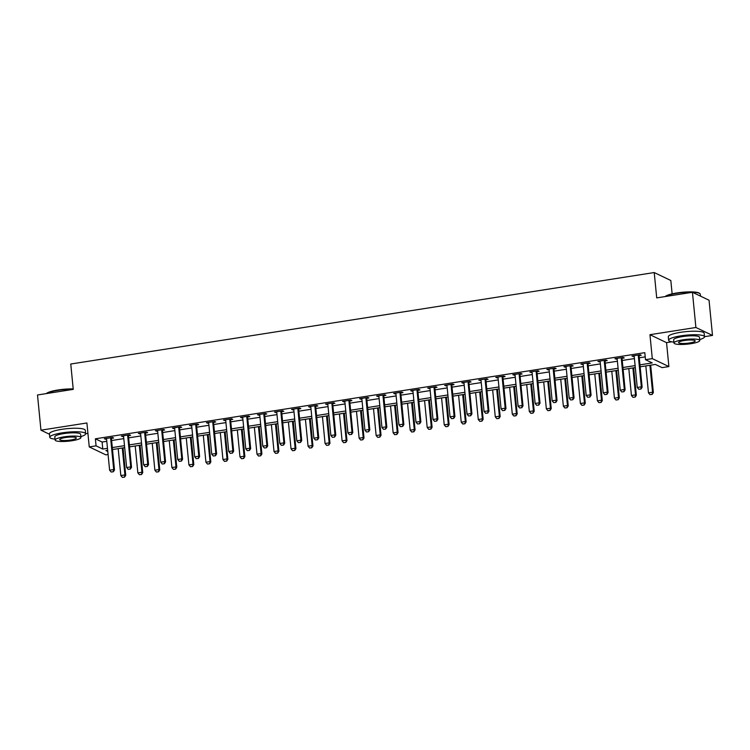 <?xml version="1.0" encoding="UTF-8"?>
<svg xmlns="http://www.w3.org/2000/svg" width="750" height="750" viewBox="0 0 750 750"><rect width="100%" height="100%" fill="white"/><g stroke="black" fill="none" stroke-linecap="round" stroke-linejoin="round"><path stroke-width="1.12" d="M108.075 454.5L105.853 454.856L89.25 446.916L96.066 445.847L102.787 449.062L107.475 448.331M85.622 433.716L87.928 433.359M672.131 293.859L670.819 280.491L654.225 272.55L70.763 364.022L73.247 389.372L37.5 394.978L40.95 430.181L49.491 434.269M654.225 272.55L656.709 297.891L692.447 292.284L709.05 300.225L712.5 335.428L695.897 327.488L649.95 334.697L652.294 358.631L668.888 366.572L662.081 367.641L655.35 364.425L640.144 366.806M649.95 334.697L666.544 342.638L671.756 341.822M704.484 336.684L712.5 335.428M666.544 342.638L668.888 366.572M692.447 292.284L695.897 327.488M639.956 364.847L652.209 362.916L645.487 359.7L644.794 352.659L95.372 438.806L102.103 442.022L106.781 441.291M111.628 440.531L123.806 438.619M128.644 437.859L140.822 435.956M145.669 435.197L157.847 433.284M162.684 432.525L174.863 430.613M179.709 429.853L191.888 427.95M196.725 427.191L208.903 425.278M213.75 424.519L225.928 422.606M230.766 421.847L242.944 419.944M247.791 419.184L259.969 417.272M264.806 416.512L276.984 414.6M281.831 413.841L294.009 411.938M298.856 411.178L311.025 409.266M315.872 408.506L328.05 406.594M332.897 405.834L345.066 403.931M349.913 403.172L362.091 401.259M366.938 400.5L379.116 398.588M383.953 397.828L396.131 395.925M400.978 395.166L413.156 393.253M417.994 392.494L430.172 390.581M435.019 389.822L447.197 387.919M452.034 387.159L464.213 385.247M469.059 384.488L481.238 382.575M486.075 381.816L498.253 379.913M503.1 379.153L515.278 377.241M520.116 376.481L532.294 374.569M537.141 373.809L549.319 371.906M554.156 371.147L566.334 369.234M571.181 368.475L583.359 366.572M588.197 365.812L600.375 363.9M605.222 363.141L617.4 361.228M622.238 360.469L634.416 358.566M639.263 357.806L645.206 356.869M639.169 355.613L641.241 355.284L640.116 354.75L631.95 356.025L634.2 356.391M622.144 358.275L624.216 357.956L623.1 357.413L614.925 358.697L617.184 359.053M605.128 360.947L607.2 360.619L606.075 360.084L597.909 361.369L600.159 361.725M588.103 363.619L590.175 363.291L589.059 362.756L580.884 364.031L583.144 364.397M571.087 366.281L573.159 365.963L572.034 365.419L563.869 366.703L566.119 367.059M554.062 368.953L556.134 368.625L555.019 368.091L546.844 369.375L549.103 369.731M537.047 371.616L539.119 371.297L537.994 370.763L529.828 372.037L532.078 372.403M520.022 374.288L522.094 373.969L520.969 373.425L512.803 374.709L515.062 375.066M503.006 376.959L505.078 376.631L503.953 376.097L495.788 377.381L498.038 377.738M485.981 379.622L488.053 379.303L486.928 378.769L478.762 380.044L481.022 380.4M468.966 382.294L471.038 381.966L469.913 381.431L461.737 382.716L463.997 383.072M451.941 384.966L454.012 384.637L452.887 384.103L444.722 385.387L446.972 385.744M434.925 387.628L436.997 387.309L435.872 386.775L427.697 388.05L429.956 388.406M417.9 390.3L419.972 389.972L418.847 389.438L410.681 390.722L412.931 391.078M400.884 392.972L402.947 392.644L401.831 392.109L393.656 393.384L395.916 393.75M383.859 395.634L385.931 395.316L384.806 394.772L376.641 396.056L378.891 396.412M366.844 398.306L368.906 397.978L367.791 397.444L359.616 398.728L361.875 399.084M349.819 400.978L351.891 400.65L350.766 400.116L342.6 401.391L344.85 401.756M332.794 403.641L334.866 403.322L333.75 402.778L325.575 404.062L327.834 404.419M315.778 406.312L317.85 405.984L316.725 405.45L308.559 406.734L310.809 407.091M298.753 408.984L300.825 408.656L299.709 408.122L291.534 409.397L293.794 409.762M281.737 411.647L283.809 411.328L282.684 410.784L274.519 412.069L276.769 412.425M264.713 414.319L266.784 413.991L265.669 413.456L257.494 414.741L259.753 415.097M247.697 416.991L249.769 416.663L248.644 416.128L240.478 417.403L242.728 417.769M230.672 419.653L232.744 419.334L231.628 418.791L223.453 420.075L225.712 420.431M213.656 422.325L215.728 421.997L214.603 421.462L206.438 422.747L208.688 423.103M196.631 424.997L198.703 424.669L197.587 424.134L189.412 425.409L191.672 425.775M179.616 427.659L181.688 427.341L180.562 426.797L172.397 428.081L174.647 428.438M162.591 430.331L164.662 430.003L163.547 429.469L155.372 430.753L157.631 431.109M145.575 433.003L147.647 432.675L146.522 432.141L138.356 433.416L140.606 433.781M128.55 435.666L130.622 435.347L129.497 434.803L121.331 436.088L123.591 436.444M111.534 438.337L113.606 438.009L112.481 437.475L104.316 438.759L106.566 439.116M89.25 446.916L86.906 422.972L40.95 430.181M95.372 438.806L96.066 445.847M645.487 359.7L652.294 358.631M107.663 450.291L105.928 450.562L107.775 451.453M635.306 367.566L623.128 369.478M618.281 370.238L606.103 372.141M601.256 372.9L589.087 374.812M584.241 375.572L572.062 377.484M567.216 378.244L555.037 380.147M550.2 380.906L538.022 382.819M533.175 383.578L520.997 385.491M516.159 386.25L503.981 388.153M499.134 388.912L486.956 390.825M482.119 391.584L469.941 393.497M465.094 394.256L452.916 396.159M448.078 396.919L435.9 398.831M431.053 399.591L418.875 401.503M414.037 402.262L401.859 404.166M397.013 404.925L384.834 406.837M379.997 407.597L367.819 409.509M362.972 410.269L350.794 412.172M345.956 412.931L333.778 414.844M328.931 415.603L316.753 417.516M311.916 418.275L299.738 420.178M294.891 420.938L282.712 422.85M277.875 423.609L265.697 425.512M260.85 426.272L248.672 428.184M243.834 428.944L231.656 430.856M226.809 431.616L214.631 433.519M209.794 434.278L197.616 436.191M192.769 436.95L180.591 438.863M175.744 439.622L163.575 441.525M158.728 442.284L146.55 444.197M141.703 444.956L129.525 446.869M124.688 447.628L112.509 449.531M112.312 447.572L124.491 445.659M129.338 444.9L141.516 442.987M146.353 442.228L158.531 440.325M163.378 439.566L175.556 437.653M180.394 436.894L192.572 434.991M197.419 434.231L209.597 432.319M214.444 431.559L226.613 429.647M231.459 428.888L243.637 426.984M248.484 426.225L260.663 424.312M265.5 423.553L277.678 421.641M282.525 420.881L294.703 418.978M299.541 418.219L311.719 416.306M316.566 415.547L328.744 413.634M333.581 412.875L345.759 410.972M350.606 410.212L362.784 408.3M367.622 407.541L379.8 405.628M384.647 404.869L396.825 402.966M401.663 402.206L413.841 400.294M418.688 399.534L430.866 397.622M435.703 396.863L447.881 394.959M452.728 394.2L464.906 392.288M469.744 391.528L481.922 389.616M486.769 388.856L498.947 386.953M503.784 386.194L515.962 384.281M520.809 383.522L532.987 381.609M537.825 380.85L550.003 378.947M554.85 378.188L567.028 376.275M571.866 375.516L584.044 373.603M588.891 372.853L601.069 370.941M605.916 370.181L618.084 368.269M622.931 367.509L635.109 365.606M102.103 442.022L102.787 449.062M633 355.866L633.066 356.569M615.975 358.528L616.05 359.231M598.959 361.2L599.025 361.903M581.934 363.872L582.009 364.575M564.919 366.534L564.984 367.238M547.894 369.206L547.969 369.909M530.878 371.878L530.944 372.572M513.853 374.541L513.928 375.244M496.838 377.213L496.903 377.916M479.812 379.884L479.887 380.578M462.797 382.547L462.863 383.25M445.772 385.219L445.847 385.922M428.756 387.891L428.822 388.584M411.731 390.553L411.806 391.256M394.716 393.225L394.781 393.928M377.691 395.897L377.756 396.591M360.675 398.559L360.741 399.262M343.65 401.231L343.716 401.934M326.634 403.894L326.7 404.597M309.609 406.566L309.675 407.269M292.594 409.237L292.659 409.941M275.569 411.9L275.634 412.603M258.553 414.572L258.619 415.275M241.528 417.244L241.594 417.947M224.503 419.906L224.578 420.609M207.487 422.578L207.553 423.281M190.463 425.25L190.538 425.953M173.447 427.913L173.513 428.616M156.422 430.584L156.497 431.288M139.406 433.256L139.472 433.959M122.381 435.919L122.456 436.622M105.366 438.591L105.431 439.294M638.794 389.297L640.969 389.044L638.794 389.297L637.256 387.469L634.219 356.484A1.444 1.35 -64.4 0 0 634.106 356.072L633.956 355.716M638.4 355.012L638.325 355.406A1.444 1.35 -64.4 0 0 638.297 355.847L641.334 386.822L642.141 387.216L640.969 389.044M639.319 354.872L639.131 355.8A1.444 1.35 -64.4 0 0 639.113 356.231L642.141 387.216M637.256 387.469L641.334 386.822L640.828 388.978M645.825 365.916L648.469 392.831L652.556 392.194L649.913 365.278M652.05 394.341L650.006 394.659L652.181 394.406L652.556 392.194L653.362 392.578L650.672 365.156M648.469 392.831L650.006 394.659M652.181 394.406L653.362 392.578M621.769 391.969L623.944 391.706L621.769 391.969L620.231 390.131L617.194 359.156A1.444 1.35 -64.4 0 0 617.091 358.734L616.941 358.378M621.384 357.684L621.3 358.078A1.444 1.35 -64.4 0 0 621.281 358.519L624.319 389.494L625.125 389.878L623.944 391.706M622.294 357.544L622.106 358.463A1.444 1.35 -64.4 0 0 622.087 358.903L625.125 389.878M620.231 390.131L624.319 389.494L623.812 391.641M604.753 394.631L606.928 394.378L604.753 394.631L603.216 392.803L600.178 361.828A1.444 1.35 -64.4 0 0 600.066 361.406L599.916 361.05M604.359 360.356L604.284 360.75A1.444 1.35 -64.4 0 0 604.256 361.181L607.294 392.166L608.1 392.55L606.928 394.378M605.278 360.206L605.091 361.134A1.444 1.35 -64.4 0 0 605.062 361.566L608.1 392.55M603.216 392.803L607.294 392.166L606.788 394.312M587.728 397.303L589.903 397.05L587.728 397.303L586.191 395.475L583.153 364.491A1.444 1.35 -64.4 0 0 583.05 364.078L582.9 363.722M587.344 363.019L587.259 363.412A1.444 1.35 -64.4 0 0 587.241 363.853L590.278 394.828L591.084 395.212L589.903 397.05M588.253 362.878L588.066 363.806A1.444 1.35 -64.4 0 0 588.047 364.237L591.084 395.212M586.191 395.475L590.278 394.828L589.772 396.984M628.809 368.588L631.444 395.503L635.531 394.856L632.897 367.941M635.025 397.013L632.981 397.331L635.166 397.078L635.531 394.856L636.337 395.241L633.656 367.828M631.444 395.503L632.981 397.331M635.166 397.078L636.337 395.241M611.784 371.25L614.428 398.166L618.516 397.528L615.872 370.613M618.009 399.675L615.966 400.003L618.141 399.741L618.516 397.528L619.322 397.913L616.631 370.491M614.428 398.166L615.966 400.003M618.141 399.741L619.322 397.913M594.769 373.922L597.403 400.837L601.491 400.2L598.856 373.284M600.984 402.347L598.941 402.666L601.125 402.413L601.491 400.2L602.297 400.584L599.606 373.163M597.403 400.837L598.941 402.666M601.125 402.413L602.297 400.584M570.712 399.975L572.888 399.713L570.712 399.975L569.175 398.137L566.138 367.162A1.444 1.35 -64.4 0 0 566.025 366.741L565.875 366.384M570.319 365.691L570.244 366.084A1.444 1.35 -64.4 0 0 570.216 366.525L573.253 397.5L574.059 397.884L572.888 399.713M571.228 365.55L571.05 366.469A1.444 1.35 -64.4 0 0 571.022 366.909L574.059 397.884M569.175 398.137L573.253 397.5L572.747 399.647M577.744 376.594L580.388 403.509L584.475 402.863L581.831 375.947M583.969 405.019L581.925 405.338L584.1 405.084L584.475 402.863L585.281 403.247L582.591 375.834M580.388 403.509L581.925 405.338M584.1 405.084L585.281 403.247M665.194 296.559A17.569 3.291 -5.6 0 1 676.884 292.95A17.569 3.291 -5.6 0 1 699.469 293.259L699.928 293.625A18 3.366 174.4 0 0 676.8 293.306A18 3.366 174.4 0 0 665.4 296.531M700.509 296.147L700.322 294.234A18 3.366 174.4 0 0 699.928 293.625M699.703 339.572A18 3.366 174.4 0 0 704.494 336.759A18 3.366 174.4 0 0 680.962 335.831A18 3.366 174.4 0 0 668.653 340.275A18 3.366 174.4 0 0 673.903 342.103M704.494 336.759L704.147 333.234A18 3.366 174.4 0 0 680.616 332.306A18 3.366 174.4 0 0 668.306 336.75L668.653 340.275M673.987 343.022L673.669 339.778A12.966 2.428 -5.6 0 1 682.537 336.581A12.966 2.428 -5.6 0 1 699.469 337.247L699.788 340.491A12.966 2.428 174.4 0 0 682.856 339.825A12.966 2.428 174.4 0 0 673.987 343.022A12.966 2.428 174.4 0 0 690.928 343.688A12.966 2.428 174.4 0 0 699.788 340.491M684.291 340.509A8.353 1.566 174.4 0 0 678.581 342.572A8.353 1.566 174.4 0 0 689.494 342.994A8.353 1.566 174.4 0 0 695.203 340.941A8.353 1.566 174.4 0 0 684.291 340.509M46.322 393.591A17.569 3.291 -5.6 0 1 58.022 389.981A17.569 3.291 -5.6 0 1 73.2 388.931M73.228 389.259A18 3.366 174.4 0 0 57.928 390.338A18 3.366 174.4 0 0 46.538 393.562M80.831 436.603A18 3.366 174.4 0 0 85.622 433.791A18 3.366 174.4 0 0 62.1 432.863A18 3.366 174.4 0 0 49.791 437.306A18 3.366 174.4 0 0 55.031 439.134M85.622 433.791L85.275 430.266A18 3.366 174.4 0 0 61.753 429.337A18 3.366 174.4 0 0 49.444 433.781L49.791 437.306M55.125 440.053L54.806 436.809A12.966 2.428 -5.6 0 1 63.666 433.612A12.966 2.428 -5.6 0 1 80.606 434.278L80.925 437.522A12.966 2.428 174.4 0 0 63.984 436.856A12.966 2.428 174.4 0 0 55.125 440.053A12.966 2.428 174.4 0 0 72.066 440.719A12.966 2.428 174.4 0 0 80.925 437.522M65.419 437.541A8.353 1.566 174.4 0 0 59.709 439.603A8.353 1.566 174.4 0 0 70.631 440.025A8.353 1.566 174.4 0 0 76.341 437.972A8.353 1.566 174.4 0 0 65.419 437.541M553.688 402.638L555.862 402.384L553.688 402.638L552.15 400.809L549.113 369.834A1.444 1.35 -64.4 0 0 549.009 369.413L548.85 369.056M553.303 368.363L553.219 368.756A1.444 1.35 -64.4 0 0 553.2 369.188L556.238 400.172L557.044 400.556L555.862 402.384M554.212 368.212L554.025 369.141A1.444 1.35 -64.4 0 0 554.006 369.572L557.044 400.556M552.15 400.809L556.238 400.172L555.731 402.319M536.663 405.309L538.847 405.056L536.663 405.309L535.134 403.481L532.097 372.497A1.444 1.35 -64.4 0 0 531.984 372.084L531.834 371.728M536.278 371.025L536.203 371.419A1.444 1.35 -64.4 0 0 536.175 371.859L539.212 402.834L540.019 403.219L538.847 405.056M537.188 370.884L537.009 371.812A1.444 1.35 -64.4 0 0 536.981 372.244L540.019 403.219M535.134 403.481L539.212 402.834L538.706 404.991M519.647 407.981L521.822 407.719L519.647 407.981L518.109 406.144L515.072 375.169A1.444 1.35 -64.4 0 0 514.969 374.747L514.809 374.391M519.253 373.697L519.178 374.091A1.444 1.35 -64.4 0 0 519.159 374.531L522.197 405.506L523.003 405.891L521.822 407.719M520.172 373.556L519.984 374.475A1.444 1.35 -64.4 0 0 519.966 374.916L523.003 405.891M518.109 406.144L522.197 405.506L521.691 407.653M502.622 410.644L504.806 410.391L502.622 410.644L501.084 408.816L498.047 377.841A1.444 1.35 -64.4 0 0 497.944 377.419L497.794 377.062M502.238 376.369L502.162 376.762A1.444 1.35 -64.4 0 0 502.134 377.194L505.172 408.178L505.978 408.562L504.806 410.391M503.147 376.219L502.969 377.147A1.444 1.35 -64.4 0 0 502.941 377.578L505.978 408.562M501.084 408.816L505.172 408.178L504.666 410.325M485.606 413.316L487.781 413.062L485.606 413.316L484.069 411.488L481.031 380.503A1.444 1.35 -64.4 0 0 480.928 380.091L480.769 379.734M485.212 379.031L485.138 379.425A1.444 1.35 -64.4 0 0 485.119 379.866L488.156 410.841L488.962 411.225L487.781 413.062M486.131 378.891L485.944 379.809A1.444 1.35 -64.4 0 0 485.925 380.25L488.962 411.225M484.069 411.488L488.156 410.841L487.65 412.997M560.728 379.256L563.362 406.172L567.45 405.534L564.816 378.619M566.944 407.681L564.9 408.009L567.084 407.747L567.45 405.534L568.256 405.919L565.566 378.497M563.362 406.172L564.9 408.009M567.084 407.747L568.256 405.919M543.703 381.928L546.347 408.844L550.434 408.206L547.791 381.291M549.928 410.353L547.884 410.672L550.059 410.419L550.434 408.206L551.241 408.591L548.55 381.169M546.347 408.844L547.884 410.672M550.059 410.419L551.241 408.591M526.688 384.6L529.322 411.516L533.409 410.869L530.775 383.953M532.903 413.025L530.859 413.344L533.044 413.091L533.409 410.869L534.216 411.253L531.525 383.841M529.322 411.516L530.859 413.344M533.044 413.091L534.216 411.253M509.662 387.262L512.306 414.178L516.394 413.541L513.75 386.625M515.887 415.688L513.844 416.016L516.019 415.753L516.394 413.541L517.2 413.925L514.509 386.503M512.306 414.178L513.844 416.016M516.019 415.753L517.2 413.925M492.647 389.934L495.281 416.85L499.369 416.212L496.734 389.297M498.863 418.359L496.819 418.678L498.994 418.425L499.369 416.212L500.175 416.597L497.484 389.175M495.281 416.85L496.819 418.678M498.994 418.425L500.175 416.597M468.581 415.988L470.766 415.725L468.581 415.988L467.044 414.15L464.006 383.175A1.444 1.35 -64.4 0 0 463.903 382.753L463.753 382.397M468.197 381.703L468.122 382.097A1.444 1.35 -64.4 0 0 468.094 382.528L471.131 413.512L471.938 413.897L470.766 415.725M469.106 381.562L468.928 382.481A1.444 1.35 -64.4 0 0 468.9 382.922L471.938 413.897M467.044 414.15L471.131 413.512L470.625 415.659M475.622 392.606L478.266 419.513L482.353 418.875L479.709 391.959M481.847 421.031L479.803 421.35L481.978 421.097L482.353 418.875L483.159 419.259L480.469 391.847M478.266 419.513L479.803 421.35M481.978 421.097L483.159 419.259M451.566 418.65L453.741 418.397L451.566 418.65L450.028 416.822L446.991 385.837A1.444 1.35 -64.4 0 0 446.887 385.425L446.728 385.069M451.172 384.375L451.097 384.769A1.444 1.35 -64.4 0 0 451.078 385.2L454.116 416.184L454.922 416.569L453.741 418.397M452.091 384.225L451.903 385.153A1.444 1.35 -64.4 0 0 451.884 385.584L454.922 416.569M450.028 416.822L454.116 416.184L453.609 418.331M458.606 395.269L461.241 422.184L465.328 421.547L462.684 394.631M464.822 423.694L462.778 424.012L464.953 423.759L465.328 421.547L466.134 421.931L463.444 394.509M461.241 422.184L462.778 424.012M464.953 423.759L466.134 421.931M434.541 421.322L436.725 421.069L434.541 421.322L433.003 419.484L429.966 388.509A1.444 1.35 -64.4 0 0 429.862 388.097L429.713 387.741M434.156 387.037L434.072 387.431A1.444 1.35 -64.4 0 0 434.053 387.872L437.091 418.847L437.897 419.231L436.725 421.069M435.066 386.897L434.887 387.816A1.444 1.35 -64.4 0 0 434.859 388.256L437.897 419.231M433.003 419.484L437.091 418.847L436.584 421.003M441.581 397.941L444.225 424.856L448.303 424.209L445.669 397.303M447.806 426.366L445.763 426.684L447.938 426.431L448.303 424.209L449.119 424.603L446.428 397.181M444.225 424.856L445.763 426.684M447.938 426.431L449.119 424.603M417.525 423.984L419.7 423.731L417.525 423.984L415.988 422.156L412.95 391.181A1.444 1.35 -64.4 0 0 412.847 390.759L412.688 390.403M417.131 389.709L417.056 390.103A1.444 1.35 -64.4 0 0 417.037 390.534L420.075 421.519L420.881 421.903L419.7 423.731M418.05 389.569L417.863 390.487A1.444 1.35 -64.4 0 0 417.844 390.928L420.881 421.903M415.988 422.156L420.075 421.519L419.569 423.666M424.566 400.613L427.2 427.519L431.288 426.881L428.644 399.966M430.781 429.037L428.738 429.356L430.912 429.103L431.288 426.881L432.094 427.266L429.403 399.853M427.2 427.519L428.738 429.356M430.912 429.103L432.094 427.266M400.5 426.656L402.684 426.403L400.5 426.656L398.962 424.828L395.925 393.844A1.444 1.35 -64.4 0 0 395.822 393.431L395.672 393.075M400.116 392.381L400.031 392.775A1.444 1.35 -64.4 0 0 400.012 393.206L403.05 424.181L403.856 424.575L402.684 426.403M401.025 392.231L400.847 393.159A1.444 1.35 -64.4 0 0 400.819 393.591L403.856 424.575M398.962 424.828L403.05 424.181L402.544 426.337M407.541 403.275L410.184 430.191L414.262 429.553L411.628 402.638M413.766 431.7L411.722 432.019L413.897 431.766L414.262 429.553L415.078 429.938L412.387 402.516M410.184 430.191L411.722 432.019M413.897 431.766L415.078 429.938M383.484 429.328L385.659 429.066L383.484 429.328L381.947 427.491L378.909 396.516A1.444 1.35 -64.4 0 0 378.806 396.103L378.647 395.747M383.091 395.044L383.016 395.438A1.444 1.35 -64.4 0 0 382.997 395.878L386.034 426.853L386.841 427.238L385.659 429.066M384.009 394.903L383.822 395.822A1.444 1.35 -64.4 0 0 383.803 396.262L386.841 427.238M381.947 427.491L386.034 426.853L385.528 429.009M390.525 405.947L393.159 432.863L397.247 432.216L394.603 405.309M396.741 434.372L394.697 434.691L396.872 434.438L397.247 432.216L398.053 432.609L395.363 405.188M393.159 432.863L394.697 434.691M396.872 434.438L398.053 432.609M366.459 431.991L368.634 431.737L366.459 431.991L364.922 430.162L361.884 399.188A1.444 1.35 -64.4 0 0 361.781 398.766L361.631 398.409M366.075 397.716L365.991 398.109A1.444 1.35 -64.4 0 0 365.972 398.541L369.009 429.525L369.816 429.909L368.634 431.737M366.984 397.575L366.806 398.494A1.444 1.35 -64.4 0 0 366.778 398.934L369.816 429.909M364.922 430.162L369.009 429.525L368.503 431.672M349.444 434.662L351.619 434.409L349.444 434.662L347.906 432.834L344.869 401.85A1.444 1.35 -64.4 0 0 344.756 401.438L344.606 401.081M349.05 400.378L348.975 400.772A1.444 1.35 -64.4 0 0 348.956 401.212L351.994 432.188L352.8 432.581L351.619 434.409M349.969 400.238L349.781 401.166A1.444 1.35 -64.4 0 0 349.762 401.597L352.8 432.581M347.906 432.834L351.994 432.188L351.488 434.344M332.419 437.334L334.594 437.072L332.419 437.334L330.881 435.497L327.844 404.522A1.444 1.35 -64.4 0 0 327.741 404.109L327.591 403.744M332.034 403.05L331.95 403.444A1.444 1.35 -64.4 0 0 331.931 403.884L334.969 434.859L335.775 435.244L334.594 437.072M332.944 402.909L332.756 403.828A1.444 1.35 -64.4 0 0 332.738 404.269L335.775 435.244M330.881 435.497L334.969 434.859L334.462 437.016M315.403 439.997L317.578 439.744L315.403 439.997L313.866 438.169L310.828 407.194A1.444 1.35 -64.4 0 0 310.716 406.772L310.566 406.416M315.009 405.722L314.934 406.116A1.444 1.35 -64.4 0 0 314.906 406.547L317.944 437.531L318.759 437.916L317.578 439.744M315.928 405.581L315.741 406.5A1.444 1.35 -64.4 0 0 315.722 406.941L318.759 437.916M313.866 438.169L317.944 437.531L317.447 439.678M298.378 442.669L300.553 442.416L298.378 442.669L296.841 440.841L293.803 409.856A1.444 1.35 -64.4 0 0 293.7 409.444L293.55 409.088M297.994 408.384L297.909 408.778A1.444 1.35 -64.4 0 0 297.891 409.219L300.928 440.194L301.734 440.587L300.553 442.416M298.903 408.244L298.716 409.172A1.444 1.35 -64.4 0 0 298.697 409.603L301.734 440.587M296.841 440.841L300.928 440.194L300.422 442.35M281.363 445.341L283.538 445.078L281.363 445.341L279.825 443.503L276.788 412.528A1.444 1.35 -64.4 0 0 276.675 412.116L276.525 411.75M280.969 411.056L280.894 411.45A1.444 1.35 -64.4 0 0 280.866 411.891L283.903 442.866L284.719 443.25L283.538 445.078M281.887 410.916L281.7 411.834A1.444 1.35 -64.4 0 0 281.681 412.275L284.719 443.25M279.825 443.503L283.903 442.866L283.406 445.022M264.337 448.003L266.512 447.75L264.337 448.003L262.8 446.175L259.762 415.2A1.444 1.35 -64.4 0 0 259.659 414.778L259.509 414.422M263.953 413.728L263.869 414.122A1.444 1.35 -64.4 0 0 263.85 414.553L266.887 445.538L267.694 445.922L266.512 447.75M264.862 413.578L264.675 414.506A1.444 1.35 -64.4 0 0 264.656 414.947L267.694 445.922M262.8 446.175L266.887 445.538L266.381 447.684M247.322 450.675L249.497 450.422L247.322 450.675L245.784 448.847L242.747 417.863A1.444 1.35 -64.4 0 0 242.634 417.45L242.484 417.094M246.928 416.391L246.853 416.784A1.444 1.35 -64.4 0 0 246.825 417.225L249.862 448.2L250.678 448.594L249.497 450.422M247.847 416.25L247.659 417.178A1.444 1.35 -64.4 0 0 247.641 417.609L250.678 448.594M245.784 448.847L249.862 448.2L249.356 450.356M230.297 453.347L232.472 453.084L230.297 453.347L228.759 451.509L225.722 420.534A1.444 1.35 -64.4 0 0 225.619 420.122L225.469 419.756M229.913 419.062L229.828 419.456A1.444 1.35 -64.4 0 0 229.809 419.897L232.847 450.872L233.653 451.256L232.472 453.084M230.822 418.922L230.634 419.841A1.444 1.35 -64.4 0 0 230.616 420.281L233.653 451.256M228.759 451.509L232.847 450.872L232.341 453.028M373.5 408.609L376.144 435.525L380.222 434.887L377.587 407.972M379.716 437.044L377.681 437.362L379.856 437.1L380.222 434.887L381.038 435.272L378.347 407.85M376.144 435.525L377.681 437.362M379.856 437.1L381.038 435.272M356.484 411.281L359.119 438.197L363.206 437.559L360.562 410.644M362.7 439.706L360.656 440.025L362.831 439.772L363.206 437.559L364.012 437.944L361.322 410.522M359.119 438.197L360.656 440.025M362.831 439.772L364.012 437.944M339.459 413.953L342.103 440.869L346.181 440.222L343.547 413.306M345.675 442.378L343.641 442.697L345.816 442.444L346.181 440.222L346.988 440.616L344.306 413.194M342.103 440.869L343.641 442.697M345.816 442.444L346.988 440.616M322.444 416.616L325.078 443.531L329.166 442.894L326.522 415.978M328.659 445.05L326.616 445.369L328.791 445.106L329.166 442.894L329.972 443.278L327.281 415.856M325.078 443.531L326.616 445.369M328.791 445.106L329.972 443.278M305.419 419.288L308.062 446.203L312.141 445.566L309.506 418.65M311.634 447.712L309.6 448.031L311.775 447.778L312.141 445.566L312.947 445.95L310.266 418.528M308.062 446.203L309.6 448.031M311.775 447.778L312.947 445.95M288.403 421.959L291.038 448.875L295.125 448.228L292.481 421.312M294.619 450.384L292.575 450.703L294.75 450.45L295.125 448.228L295.931 448.622L293.241 421.2M291.038 448.875L292.575 450.703M294.75 450.45L295.931 448.622M271.378 424.622L274.022 451.537L278.1 450.9L275.466 423.984M277.594 453.056L275.55 453.375L277.734 453.113L278.1 450.9L278.906 451.284L276.225 423.863M274.022 451.537L275.55 453.375M277.734 453.113L278.906 451.284M254.362 427.294L256.997 454.209L261.084 453.572L258.441 426.656M260.578 455.719L258.534 456.038L260.709 455.784L261.084 453.572L261.891 453.956L259.2 426.534M256.997 454.209L258.534 456.038M260.709 455.784L261.891 453.956M237.338 429.966L239.972 456.881L244.059 456.234L241.425 429.319M243.553 458.391L241.509 458.709L243.694 458.456L244.059 456.234L244.866 456.628L242.184 429.206M239.972 456.881L241.509 458.709M243.694 458.456L244.866 456.628M213.281 456.009L215.456 455.756L213.281 456.009L211.744 454.181L208.706 423.206A1.444 1.35 -64.4 0 0 208.594 422.784L208.444 422.428M212.888 421.734L212.812 422.128A1.444 1.35 -64.4 0 0 212.784 422.559L215.822 453.544L216.628 453.928L215.456 455.756M213.806 421.584L213.619 422.512A1.444 1.35 -64.4 0 0 213.591 422.953L216.628 453.928M211.744 454.181L215.822 453.544L215.316 455.691M220.312 432.628L222.956 459.544L227.044 458.906L224.4 431.991M226.537 461.053L224.494 461.381L226.669 461.119L227.044 458.906L227.85 459.291L225.159 431.869M222.956 459.544L224.494 461.381M226.669 461.119L227.85 459.291M196.256 458.681L198.431 458.428L196.256 458.681L194.719 456.853L191.681 425.869A1.444 1.35 -64.4 0 0 191.578 425.456L191.428 425.1M195.872 424.397L195.787 424.791A1.444 1.35 -64.4 0 0 195.769 425.231L198.806 456.206L199.612 456.6L198.431 458.428M196.781 424.256L196.594 425.184A1.444 1.35 -64.4 0 0 196.575 425.616L199.612 456.6M194.719 456.853L198.806 456.206L198.3 458.363M203.297 435.3L205.931 462.216L210.019 461.578L207.384 434.662M209.512 463.725L207.469 464.044L209.653 463.791L210.019 461.578L210.825 461.962L208.144 434.541M205.931 462.216L207.469 464.044M209.653 463.791L210.825 461.962M179.241 461.353L181.416 461.091L179.241 461.353L177.703 459.516L174.666 428.541A1.444 1.35 -64.4 0 0 174.553 428.119L174.403 427.762M178.847 427.069L178.772 427.462A1.444 1.35 -64.4 0 0 178.744 427.903L181.781 458.878L182.587 459.262L181.416 461.091M179.756 426.928L179.578 427.847A1.444 1.35 -64.4 0 0 179.55 428.287L182.587 459.262M177.703 459.516L181.781 458.878L181.275 461.025M186.272 437.972L188.916 464.887L193.003 464.241L190.359 437.325M192.497 466.397L190.453 466.716L192.628 466.462L193.003 464.241L193.809 464.625L191.119 437.213M188.916 464.887L190.453 466.716M192.628 466.462L193.809 464.625M162.216 464.016L164.391 463.762L162.216 464.016L160.678 462.188L157.641 431.212A1.444 1.35 -64.4 0 0 157.537 430.791L157.387 430.434M161.831 429.741L161.747 430.134A1.444 1.35 -64.4 0 0 161.728 430.566L164.766 461.55L165.572 461.934L164.391 463.762M162.741 429.591L162.553 430.519A1.444 1.35 -64.4 0 0 162.534 430.95L165.572 461.934M160.678 462.188L164.766 461.55L164.259 463.697M169.256 440.634L171.891 467.55L175.978 466.913L173.344 439.997M175.472 469.059L173.428 469.387L175.612 469.125L175.978 466.913L176.784 467.297L174.094 439.875M171.891 467.55L173.428 469.387M175.612 469.125L176.784 467.297M145.2 466.688L147.375 466.434L145.2 466.688L143.663 464.859L140.625 433.875A1.444 1.35 -64.4 0 0 140.512 433.463L140.363 433.106M144.806 432.403L144.731 432.797A1.444 1.35 -64.4 0 0 144.703 433.238L147.741 464.213L148.547 464.597L147.375 466.434M145.716 432.262L145.538 433.191A1.444 1.35 -64.4 0 0 145.509 433.622L148.547 464.597M143.663 464.859L147.741 464.213L147.234 466.369M152.231 443.306L154.875 470.222L158.963 469.584L156.319 442.669M158.456 471.731L156.412 472.05L158.588 471.797L158.963 469.584L159.769 469.969L157.078 442.547M154.875 470.222L156.412 472.05M158.588 471.797L159.769 469.969M128.175 469.359L130.35 469.097L128.175 469.359L126.638 467.522L123.6 436.547A1.444 1.35 -64.4 0 0 123.497 436.125L123.338 435.769M127.791 435.075L127.706 435.469A1.444 1.35 -64.4 0 0 127.687 435.909L130.725 466.884L131.531 467.269L130.35 469.097M128.7 434.934L128.513 435.853A1.444 1.35 -64.4 0 0 128.494 436.294L131.531 467.269M126.638 467.522L130.725 466.884L130.219 469.031M135.216 445.978L137.85 472.894L141.938 472.247L139.303 445.331M141.431 474.403L139.388 474.722L141.572 474.469L141.938 472.247L142.744 472.631L140.053 445.219M137.85 472.894L139.388 474.722M141.572 474.469L142.744 472.631M111.15 472.022L113.334 471.769L111.15 472.022L109.612 470.194L106.584 439.219A1.444 1.35 -64.4 0 0 106.472 438.797L106.322 438.441M110.766 437.747L110.691 438.141A1.444 1.35 -64.4 0 0 110.663 438.572L113.7 469.556L114.506 469.941L113.334 471.769M111.675 437.597L111.497 438.525A1.444 1.35 -64.4 0 0 111.469 438.956L114.506 469.941M109.612 470.194L113.7 469.556L113.194 471.703M118.191 448.641L120.834 475.556L124.922 474.919L122.278 448.003M124.416 477.066L122.372 477.394L124.547 477.131L124.922 474.919L125.728 475.303L123.038 447.881M120.834 475.556L122.372 477.394M124.547 477.131L125.728 475.303M638.297 355.847L639.113 356.231M638.325 355.406L639.131 355.8M621.281 358.519L622.087 358.903M621.3 358.078L622.106 358.463M604.256 361.181L605.062 361.566M604.284 360.75L605.091 361.134M587.241 363.853L588.047 364.237M587.259 363.412L588.066 363.806M570.216 366.525L571.022 366.909M570.244 366.084L571.05 366.469M553.2 369.188L554.006 369.572M553.219 368.756L554.025 369.141M536.175 371.859L536.981 372.244M536.203 371.419L537.009 371.812M519.159 374.531L519.966 374.916M519.178 374.091L519.984 374.475M502.134 377.194L502.941 377.578M502.162 376.762L502.969 377.147M485.119 379.866L485.925 380.25M485.138 379.425L485.944 379.809M468.094 382.528L468.9 382.922M468.122 382.097L468.928 382.481M451.078 385.2L451.884 385.584M451.097 384.769L451.903 385.153M434.053 387.872L434.859 388.256M434.072 387.431L434.887 387.816M417.037 390.534L417.844 390.928M417.056 390.103L417.863 390.487M400.012 393.206L400.819 393.591M400.031 392.775L400.847 393.159M382.997 395.878L383.803 396.262M383.016 395.438L383.822 395.822M365.972 398.541L366.778 398.934M365.991 398.109L366.806 398.494M348.956 401.212L349.762 401.597M348.975 400.772L349.781 401.166M331.931 403.884L332.738 404.269M331.95 403.444L332.756 403.828M314.906 406.547L315.722 406.941M314.934 406.116L315.741 406.5M297.891 409.219L298.697 409.603M297.909 408.778L298.716 409.172M280.866 411.891L281.681 412.275M280.894 411.45L281.7 411.834M263.85 414.553L264.656 414.947M263.869 414.122L264.675 414.506M246.825 417.225L247.641 417.609M246.853 416.784L247.659 417.178M229.809 419.897L230.616 420.281M229.828 419.456L230.634 419.841M212.784 422.559L213.591 422.953M212.812 422.128L213.619 422.512M195.769 425.231L196.575 425.616M195.787 424.791L196.594 425.184M178.744 427.903L179.55 428.287M178.772 427.462L179.578 427.847M161.728 430.566L162.534 430.95M161.747 430.134L162.553 430.519M144.703 433.238L145.509 433.622M144.731 432.797L145.538 433.191M127.687 435.909L128.494 436.294M127.706 435.469L128.513 435.853M110.663 438.572L111.469 438.956M110.691 438.141L111.497 438.525"/></g></svg>
